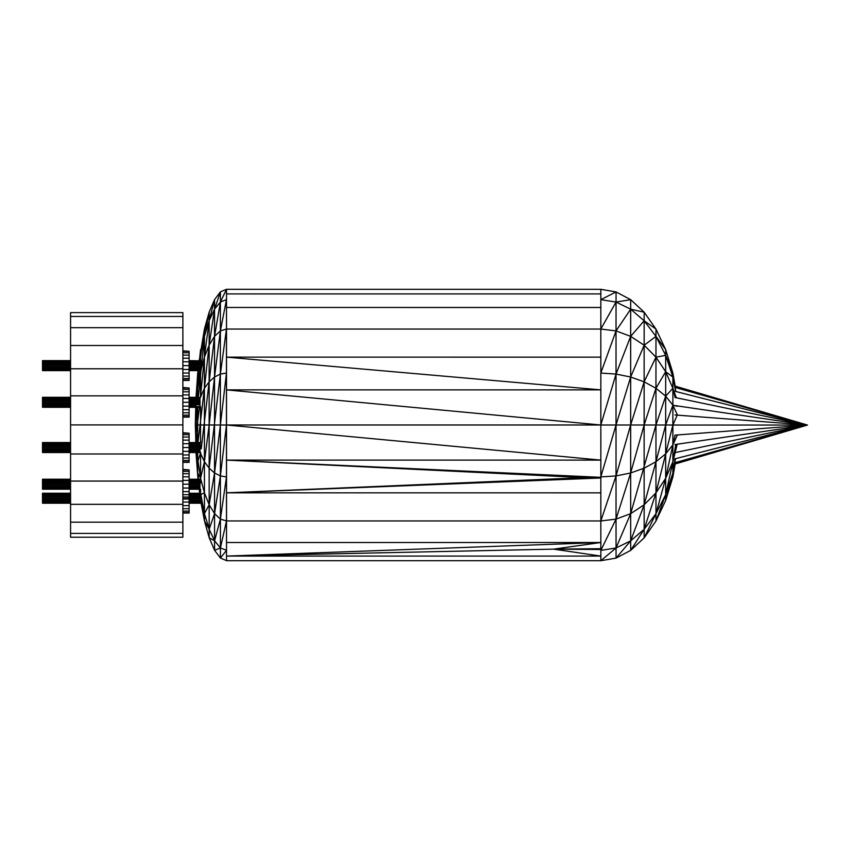 <?xml version="1.0" encoding="UTF-8"?>
<svg xmlns="http://www.w3.org/2000/svg" width="850" height="850" viewBox="0 0 850 850"><rect width="100%" height="100%" fill="white"/><g stroke="black" fill="none" stroke-linecap="round" stroke-linejoin="round"><path stroke-width="1.27" d="M199.941 370.632L199.941 369.962M226.482 370.632L226.514 296.044M199.941 369.166L200.547 369.166L199.941 369.166L200.547 368.135L199.941 368.135L199.941 366.934L201.067 366.934L199.941 366.934L199.941 365.638L201.216 365.638M201.482 363.141L199.941 363.141L199.941 365.638M201.354 364.384L199.941 364.342L201.354 364.342M199.941 360.814L201.737 360.836L199.941 360.814L199.941 362.111L201.599 362.111M201.684 361.346L199.941 361.314L201.684 361.314M189.114 360.644L199.187 360.814M226.482 360.644L226.504 289.276L220.405 291.89L214.561 299.582L209.164 312.131L204.436 329.003L199.208 360.644M199.931 442.563L189.114 442.712L200.558 442.563L189.114 442.563L195.723 442.563L195.712 407.309L189.114 407.309L199.931 407.309L200.547 407.139L199.931 406.64M189.114 407.288L200.547 407.309M226.482 407.309L226.514 442.563L226.493 407.309M196.786 452.54L200.558 478.274L204.436 492.83L209.164 504.762L214.561 513.623L220.405 519.095L226.493 520.933L226.514 405.854M199.931 405.854L199.931 399.829M199.931 398.788L199.941 397.332L200.547 397.332M199.931 452.37L200.558 452.54M600.822 549.504L553.648 549.143L226.514 556.081L600.844 556.081L600.844 560.702L226.514 560.702L226.514 461.157M199.931 451.871L199.931 451.084M199.931 450.054L199.931 447.557L201.397 447.557M201.567 446.261L199.931 446.261L199.931 447.557M199.931 446.261L199.931 445.06L201.737 445.06M199.931 444.029L199.931 445.06M199.931 442.733L200.558 442.733L199.931 443.233M199.931 487.762L199.931 481.737L200.568 481.737M199.931 479.251L199.931 481.737M199.931 480.707L200.568 480.707M189.114 503.232L201.376 503.062M189.114 503.211L201.429 503.232M199.931 502.562L201.238 502.562L199.931 502.562L199.931 501.776L201.004 501.776M199.931 501.776L199.931 498.238L200.579 498.238M199.931 493.924L199.931 498.238M200.579 496.974L199.931 496.953L200.579 496.953M182.877 533.386L70.571 533.386L70.571 537.221L182.877 537.221L182.877 424.915L70.571 424.915L70.571 453.985L182.877 453.985M70.571 533.386L70.571 522.176L182.877 522.176M70.571 522.176L70.571 504.326L182.877 504.326M70.571 504.326L70.571 481.068L182.877 481.068M70.571 481.068L70.571 453.985M70.571 316.444L182.877 316.444L182.877 312.619L70.571 312.619L70.571 395.856L182.877 395.856L182.877 424.915M70.571 395.856L70.571 424.915M70.571 380.439L70.571 368.772L182.877 368.772L182.877 395.856M70.571 345.514L182.877 345.514L182.877 368.772M70.571 327.664L182.877 327.664L182.877 345.514M182.877 316.444L182.877 327.664M70.571 370.611L42.5 370.611L70.571 370.441M42.5 370.441L70.571 369.941M42.5 369.941L42.5 369.144L70.571 369.144M42.5 369.144L42.5 368.114L70.571 368.114M42.5 368.114L42.5 366.913L70.571 366.913M42.5 366.913L42.5 365.617L70.571 365.617M70.571 360.623L42.5 360.623L42.5 365.617M42.5 364.331L70.571 364.331M42.5 363.12L70.571 363.12M42.5 362.089L70.571 362.089M42.5 361.293L70.571 361.293L42.5 361.293M42.5 360.804L70.571 360.804M182.877 417.116L189.114 417.116L189.114 402.305L200.005 402.326L200.005 407.139L189.114 407.139M182.877 416.617L189.114 416.617M182.877 415.14L189.114 415.14M182.877 412.781L189.114 412.781M182.877 409.711L189.114 409.711M182.877 406.141L189.114 406.141M182.877 402.305L189.114 402.305L189.114 398.469L182.877 398.469M182.877 394.899L189.114 394.899L189.114 398.469M182.877 391.829L189.114 391.829L189.114 394.899M70.571 387.483L70.571 394.899M182.877 389.47L189.114 389.47L189.114 391.829M182.877 387.993L189.114 387.993L189.114 389.47M182.877 387.483L189.114 387.993M70.571 407.299L42.5 407.299L70.571 407.129M42.5 407.129L70.571 406.629M42.5 406.629L42.5 405.832L70.571 405.832M42.5 405.832L42.5 404.802L70.571 404.802M42.5 404.802L42.5 403.591L70.571 403.591M42.5 403.591L42.5 402.305L70.571 402.305M42.5 397.311L70.571 397.311L42.5 397.311L42.5 402.305M42.5 401.009L70.571 401.009M42.5 399.808L70.571 399.808M42.5 398.777L70.571 398.777M42.5 397.981L70.571 397.981L42.5 397.981M42.5 397.481L70.571 397.481M182.877 462.347L189.114 462.347L189.114 447.536L199.994 447.546L199.994 452.37L189.114 452.37M182.877 461.848L189.114 461.848M182.877 460.371L189.114 460.371M182.877 458.012L189.114 458.012M182.877 454.941L189.114 454.941M182.877 451.371L189.114 451.371M70.571 451.371L70.571 432.714M182.877 447.536L189.114 447.536L189.114 443.7L182.877 443.7M182.877 440.13L189.114 440.13L189.114 443.7M182.877 437.059L189.114 437.059L189.114 440.13M182.877 434.701L189.114 434.701L189.114 437.059M182.877 433.224L189.114 433.224L189.114 434.701M182.877 432.714L189.114 433.224M70.571 452.529L42.5 452.529L70.571 452.359M42.5 452.359L70.571 451.86M42.5 451.86L42.5 451.063L70.571 451.063M42.5 451.063L42.5 450.033L70.571 450.033M42.5 450.033L42.5 448.821L70.571 448.821M42.5 448.821L42.5 447.536L70.571 447.536M42.5 442.542L70.571 442.542L42.5 442.542L42.5 447.536M42.5 446.239L70.571 446.239M42.5 445.039L70.571 445.039M42.5 444.008L70.571 444.008M42.5 443.211L70.571 443.211L42.5 443.211M42.5 442.712L70.571 442.712M182.877 499.035L189.114 499.035L189.114 484.213L199.984 484.234L199.984 486.731L189.114 486.731M182.877 498.525L189.114 498.525M182.877 497.048L189.114 497.048M182.877 494.7L199.984 494.711L199.984 503.062L189.114 503.062M182.877 491.629L189.114 491.629M182.877 488.049L189.114 488.049M182.877 484.213L189.114 484.213L189.114 480.388L182.877 480.388M182.877 473.737L189.114 473.737L189.114 476.808L182.877 476.808L189.114 476.808L189.114 480.388M182.877 469.901L189.114 469.901L189.114 471.389L182.877 471.389L189.114 471.389L189.114 473.737M182.877 469.402L189.114 469.901M70.571 489.207L42.5 489.207L70.571 489.037M42.5 489.037L70.571 488.538M42.5 488.538L42.5 487.751L70.571 487.751M42.5 487.751L42.5 486.71L70.571 486.71M42.5 486.71L42.5 485.509L70.571 485.509M42.5 485.509L42.5 484.213L70.571 484.213M42.5 479.23L70.571 479.23L42.5 479.23L42.5 484.213M42.5 482.928L70.571 482.928M42.5 481.727L70.571 481.727M42.5 480.686L70.571 480.686M42.5 479.899L70.571 479.899L42.5 479.899M42.5 479.4L70.571 479.4M182.877 513.039L189.114 513.039L189.114 499.035M182.877 512.539L189.114 512.539M182.877 511.062L189.114 511.062M182.877 508.704L189.114 508.704M182.877 505.633L189.114 505.633M182.877 502.063L189.114 502.063M70.571 503.211L42.5 503.211L70.571 503.041M42.5 503.041L70.571 502.552M42.5 502.552L42.5 501.755L70.571 501.755M42.5 501.755L42.5 500.724L70.571 500.724M42.5 500.724L42.5 499.513L70.571 499.513M42.5 499.513L42.5 498.228L70.571 498.228M70.571 493.234L42.5 493.234L42.5 498.228M42.5 496.931L70.571 496.931M42.5 495.731L70.571 495.731M42.5 494.7L70.571 494.7M42.5 493.903L70.571 493.903M42.5 493.404L70.571 493.404M189.114 380.439L182.877 380.439L189.114 380.439L189.114 365.617L182.877 365.617M182.877 376.093L189.114 376.093L182.877 376.093M182.877 355.141L189.114 355.141L189.114 358.211L182.877 358.211L189.114 358.211L189.114 365.617M182.877 351.305L189.114 351.305L189.114 352.782L182.877 352.782L189.114 352.782L189.114 355.141M182.877 379.929L189.114 379.929M182.877 378.452L189.114 378.452M182.877 373.022L189.114 373.022M182.877 369.453L189.114 369.453M182.877 361.781L189.114 361.781M182.877 350.806L189.114 351.305M675.144 463.983L807.5 425.053L674.921 462.719M674.921 458.83L807.5 425.053L675.144 452.582M674.921 444.55L807.5 425.053L674.921 435.147M674.921 425.053L807.5 425.053L674.921 414.959M674.921 405.556L807.5 425.053L674.921 397.481M674.921 391.287L807.5 425.053L675.028 387.419M675.155 386.134L807.5 425.053M600.844 424.894L616.027 374.074L616.027 330.905L600.812 373.076L616.027 374.074L630.657 377.028L630.657 425L644.141 425L644.141 468.18L655.966 461.72L665.667 453.858L672.881 444.879L677.322 435.147M600.812 425L616.027 425L630.657 377.028L630.657 336.366L616.027 374.074L616.027 425L600.812 476.924L616.027 475.926L616.027 425L630.657 425L630.657 472.972L644.141 468.18L644.151 504.783L655.966 461.72L655.966 492.851L665.667 453.858L665.667 478.316L672.881 444.879L672.881 461.731L677.206 444.221M675.059 435.136L672.881 444.879L672.881 425.011L677.322 425.021M199.856 489.228L204.457 513.612L209.185 529.21L214.572 540.791L220.426 547.921L226.514 550.332L226.514 520.944L600.822 520.944L616.027 475.926L630.657 472.972L630.668 513.655L644.151 504.783L655.966 492.851L665.667 478.316L672.881 461.731L672.881 472.993L675.591 458.66M677.322 406.3L672.881 405.142L672.881 388.301L665.667 396.164L665.667 371.705L655.956 388.28L655.966 425L665.667 396.164L665.667 425.011L672.881 405.142L672.881 425.011L665.667 453.858L665.667 425.011L655.966 461.72L655.966 425L644.141 425L655.956 388.28L655.966 357.159L644.141 381.82L644.151 345.228L630.657 377.028L644.141 381.82L630.657 425L616.027 475.926L616.037 519.116L630.657 472.972L644.141 425L644.141 381.82L655.956 388.28L665.667 396.164L672.881 405.142L677.322 414.885M226.514 542.502L600.844 542.502L600.833 520.954L616.037 519.116L630.668 513.655L630.679 540.834L644.151 504.783L644.162 529.253L655.966 492.851L655.977 513.666L665.667 478.316L665.678 494.668L672.881 472.993L672.892 476.946L675.389 462.591M226.514 556.081L600.844 542.502L600.844 548.707L553.648 549.143L600.844 556.081L600.844 550.375L616.037 519.116L616.048 547.974L630.668 513.655L655.966 425L672.881 425.011L677.216 415.14M226.514 293.919L600.833 293.919L600.844 289.319L226.514 289.308L226.514 329.046L600.844 329.056L616.027 330.905L630.657 336.366L644.151 345.228L655.966 357.159L665.667 371.705L672.881 388.301L675.155 397.524M600.833 550.386L616.048 547.974L630.679 540.834L644.162 529.253L655.977 513.666L665.678 494.668L665.688 500.416L672.892 476.946L675.197 462.644M676.313 397.768L672.881 388.301L672.881 377.039L675.601 391.457M600.844 559.406L600.844 560.724L616.048 547.974L616.059 558.11L630.679 540.834L630.689 550.396L644.162 529.253L644.173 537.848L655.977 513.666L655.987 520.976L665.688 500.416L672.881 472.993L675.038 458.798M675.878 391.531L672.881 377.039L665.667 371.705L665.667 355.364L672.881 377.039L672.881 373.097L675.399 387.526M600.844 560.724L616.059 558.11L630.689 550.396L644.173 537.848L655.987 520.976L665.678 494.668L672.881 461.731L675.771 444.433M665.678 349.637L672.881 373.097L665.667 355.364L665.678 349.637L655.977 329.078L655.977 336.366L665.667 355.364L655.966 357.159L655.977 336.366L665.678 349.637M644.151 320.779L655.977 336.366L644.151 345.228L644.162 312.194L655.977 329.078L644.151 320.779L630.668 309.198L630.679 299.668L644.162 312.194L630.668 309.198L630.657 336.366L644.151 320.779M600.844 329.014L616.037 302.058L630.668 309.198L616.027 330.905L616.059 291.943L630.679 299.668L616.037 302.058L600.822 299.646L616.059 291.943L600.844 289.308L600.833 294.111M600.812 329.056L600.844 372.98M568.735 549.004L600.833 549.111L571.274 549.281M226.546 520.944L226.514 424.989L600.844 424.989L600.833 476.839M226.514 492.841L584.375 477.636L600.812 477.998L226.514 492.841L600.833 492.851L600.833 520.944M600.833 492.851L600.833 477.998M226.514 460.105L584.375 477.636L600.812 477.317L226.514 460.105L600.844 460.105L226.514 424.989L226.514 389.874L600.844 389.874L600.844 424.989L226.514 389.874L226.514 357.138L600.844 357.149M600.844 373.076L600.844 389.874L226.514 357.138L226.514 329.046M600.833 293.919L600.833 299.646M600.833 299.657L600.844 329.056M226.514 307.477L600.844 307.487M189.114 452.519L199.931 452.54L189.114 452.54L195.999 452.54L197.986 479.251L189.114 479.251L199.984 479.251L199.984 484.234L189.114 484.064M199.219 489.228L199.718 493.255M196.159 452.54L198.082 479.251M201.131 503.232L204.468 520.901L209.196 537.774L214.593 550.311L220.447 558.036L226.514 560.639M200.568 489.228L200.589 499.534M197.678 452.54L197.689 472.94L198.528 479.251M195.755 442.563L195.904 414.832L195.914 442.563M189.114 397.502L200.005 397.502L189.114 397.332L195.999 397.322L197.976 370.621M200.143 452.54L204.425 461.709L204.468 520.901L209.185 529.21L209.196 537.774L214.572 540.791L214.593 550.311L220.426 547.921L220.447 558.036L226.514 550.332L226.472 476.924L220.394 475.926L220.426 547.921L226.493 520.933L226.514 397.789M200.558 452.37L200.568 482.949M195.883 442.563L195.319 424.957L197.264 442.563M196.786 397.332L197.678 388.248L197.689 373.022L196.116 397.332L198.528 370.621M197.274 407.309L195.904 414.832L195.904 407.309M195.744 407.309L195.319 424.957L197.678 424.968L197.678 442.563M197.678 407.309L197.678 424.968L204.425 424.989L204.425 461.709L209.153 468.159L209.185 529.21L214.561 513.623L214.572 540.791L220.405 519.095L226.472 476.924L226.461 425L220.384 425L220.394 475.926L226.461 425L226.461 329.035L226.472 476.924L226.461 373.065L220.373 374.064L220.384 425L226.461 373.065M200.547 406.651L200.558 443.243M199.846 360.644L200.568 349.562L199.399 360.644M197.072 397.332L197.678 388.248L197.678 397.332M200.164 397.332L200.547 396.132L200.547 397.502M199.219 370.621L197.678 388.248L200.547 371.663L200.547 366.945M200.558 360.644L200.558 355.321L204.436 336.324L204.436 329.003L200.09 360.644M200.706 500.756L204.457 513.612L209.164 504.762L214.54 472.972L214.561 513.623L220.394 475.926L214.54 472.972L220.384 425L214.529 424.989L214.54 472.972L209.153 468.159L220.373 374.064L220.384 330.873L226.461 329.035L220.373 374.064L214.529 377.017L214.529 424.989L209.143 424.989L209.153 468.159M200.43 397.332L204.414 388.269L204.425 424.989L209.143 424.989L214.529 377.017L214.529 336.334L220.384 330.873L220.394 302.037L226.472 299.604L220.384 330.873L214.529 377.017L209.143 381.82L209.143 424.989L204.425 461.709L200.558 478.274L197.689 472.94L196.01 452.54M198.008 442.563L204.414 388.269L204.425 357.127L200.547 396.132L200.547 371.663L204.425 357.127L204.436 336.324L209.153 320.726L209.164 312.131L204.436 336.324L198.347 397.332M226.504 289.276L220.394 302.037L214.529 336.334L209.143 345.196L209.153 320.726L204.425 357.127L209.143 345.196L204.414 388.269L209.143 381.82L214.529 336.334L214.561 299.582L209.153 320.726L214.54 309.145L220.394 302.037L220.416 291.89L214.54 309.145L209.143 345.196L209.143 381.82L201.227 448.842M189.114 370.462L200.005 370.462L200.016 369.166L200.016 365.638L189.114 365.638M189.114 370.621L199.941 370.621L189.114 370.6M189.114 369.962L200.005 369.962L189.114 369.856M189.114 369.166L200.016 369.166L189.114 369.038M189.114 368.135L200.016 368.135L189.114 367.976M189.114 366.934L200.016 366.934M189.114 364.342L200.016 364.342L200.016 365.638L189.114 365.468M189.114 363.141L200.016 363.141L200.016 364.342M189.114 362.111L200.016 362.111L200.016 363.141L189.114 363.003L198.9 363.131M199.123 361.314L189.114 361.25M189.114 406.64L200.005 406.64L189.114 406.544M195.744 405.854L189.114 405.716M189.114 404.812L200.005 404.812M189.114 403.612L200.005 403.612L189.114 403.442M189.114 401.03L200.005 401.03L200.005 402.326L189.114 402.156M195.883 399.819L189.114 399.819L200.005 399.819L200.005 401.03M189.114 398.788L200.005 398.788L200.005 399.819L189.114 399.691M195.946 398.002L189.114 397.938M189.114 451.881L199.994 451.881M189.114 451.084L199.994 451.084L189.114 450.946M189.114 450.054L199.994 450.054L189.114 449.894M189.114 448.842L199.994 448.842M189.114 446.261L199.994 446.261L199.994 447.546M199.994 446.261L199.994 445.049L189.114 445.06M189.114 444.029L199.994 444.029L199.994 445.06M189.114 443.233L199.994 443.233L199.994 444.029L189.114 443.923M199.994 442.733L189.114 443.169M189.114 489.228L199.984 489.228L199.984 487.762L189.114 487.762M189.114 489.058L199.197 489.047M189.114 488.559L199.984 488.559L189.114 488.453M189.114 485.531L199.984 485.52M189.114 482.949L199.984 482.949M189.114 481.737L199.984 481.737M189.114 480.707L199.984 480.707M198.071 479.91L199.984 479.91M189.114 479.411L199.984 479.411M189.114 502.562L199.984 502.562M189.114 501.776L199.984 501.776L189.114 501.638M189.114 500.735L199.984 500.735M189.114 499.534L199.984 499.534M189.114 498.238L199.984 498.238L189.114 498.079M189.114 496.953L199.984 496.953M189.114 495.752L199.984 495.752M189.114 493.924L199.984 493.924L189.114 493.861M189.114 493.425L199.984 493.425M189.114 493.255L199.984 493.255M199.941 362.111L201.599 362.142M199.931 503.062L201.386 503.072M588.285 549.408L600.833 549.111M595.096 477.87L599.824 477.339M553.648 549.143L600.844 542.502M199.697 489.228L200.579 494.615L204.436 492.83M196.371 452.54L197.689 461.688L200.749 452.381M195.319 424.957L195.872 407.309M196.446 397.332L198.347 370.621M195.914 435.094L199.431 407.309M195.904 414.832L196.403 407.309M195.904 424.957L197.476 407.309M226.514 507.514L226.514 550.332M189.114 362.004L200.016 362.111M189.114 360.793L200.016 360.814M189.114 398.692L200.005 398.788M195.989 452.349L199.994 452.37M189.114 444.922L199.994 445.049M189.114 487.634L199.984 487.762M189.114 502.998L199.984 503.062M189.114 494.604L199.984 494.711"/></g></svg>
